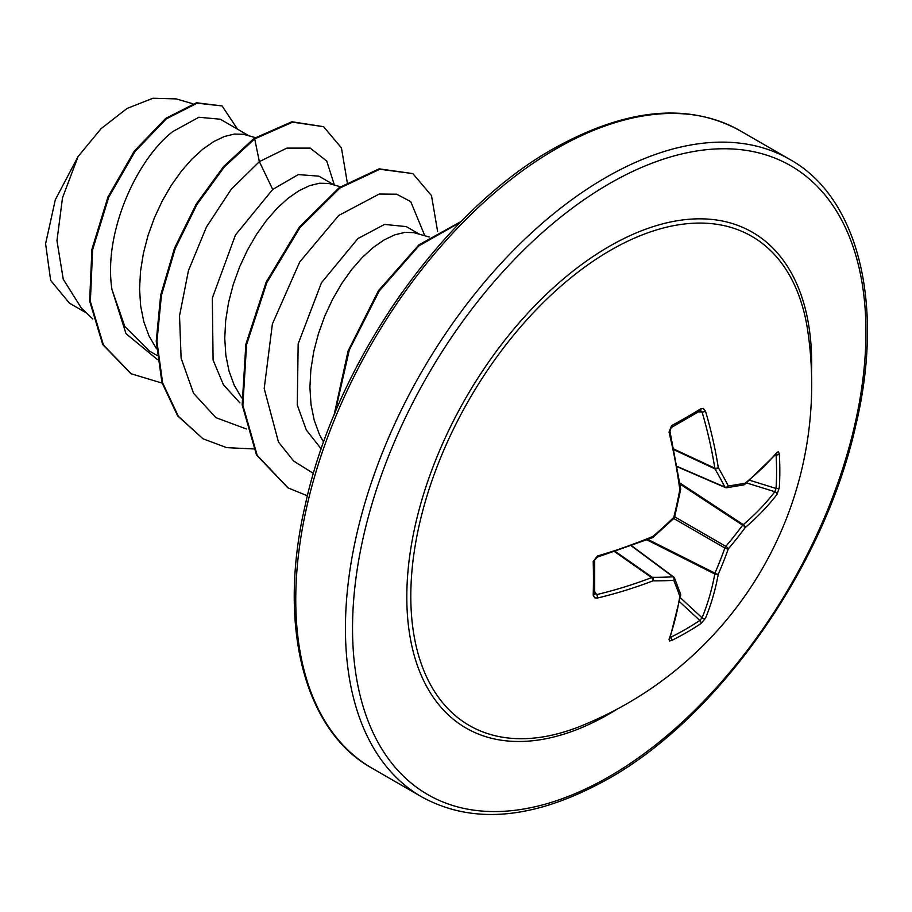 <?xml version="1.0" encoding="UTF-8"?>
<svg xmlns="http://www.w3.org/2000/svg" width="912" height="912" viewBox="0 0 912 912"><rect width="100%" height="100%" fill="white"/><g stroke="black" fill="none" stroke-linecap="round" stroke-linejoin="round"><path stroke-width="1.37" d="M671.243 427.568L669.944 431.205A2.508 0.821 166.4 0 1 669.043 432.117L671.597 425.642A2.508 1.345 -118.5 0 1 671.243 427.568L700.462 410.696A2.508 1.55 -121.6 0 0 700.895 408.724L703.277 408.428L705.466 411.084A368.026 230.189 55.5 0 1 718.28 467.605A367.593 132.913 39.2 0 1 728.278 485.936A367.593 95.92 12.4 0 0 745.195 483.143A2.508 2.086 78.8 0 1 743.622 484.933A2.508 2.508 0 0 0 744.716 484.42A2.508 1.699 51.1 0 1 744.306 484.637M776.978 452.375A2.508 1.904 40.2 0 1 776.625 453.538L744.716 484.42A2.508 1.699 51.1 0 0 745.195 483.143A368.026 193.15 -4.2 0 0 776.978 452.375L778.346 451.736L779.293 453.982A367.924 277.544 35.7 0 1 779.828 471.037A367.924 277.544 35.7 0 1 779.293 487.817A2.508 1.493 -176.3 0 1 776.044 488.456A365.416 275.652 -144.3 0 0 776.579 471.778A365.416 275.652 -144.3 0 0 776.044 454.849L775.565 454.769M580.021 726.397L580.021 726.397A282.424 163.066 -60 0 1 411.392 578.208A282.424 163.066 -60 0 1 610.516 250.287A282.424 163.066 -60 0 1 807.884 331.74L807.884 331.74A368.049 368.049 0 0 1 580.021 726.397M779.293 487.817L776.978 494.429A368.026 230.189 -175.5 0 1 745.195 527.581A367.593 294.724 159.6 0 1 728.278 548.887A367.593 294.724 80.4 0 1 718.28 574.184A368.026 230.189 55.5 0 1 705.466 618.29L700.895 623.591A367.924 277.533 -155.7 0 1 686.633 632.461A367.924 277.533 -155.7 0 1 671.597 640.509L669.522 640.988L669.043 639.312A2.508 1.904 19.8 0 0 669.864 638.434L680.671 595.354A2.508 1.699 8.9 0 0 680.648 594.886M594.499 593.267L596.642 594.624A365.518 228.616 4.5 0 0 651.613 577.581A2.508 1.345 -55 0 1 652.297 577.342A365.085 132.012 20.8 0 0 673.022 576.829A2.508 1.813 86.9 0 1 673.763 580.351A367.593 132.913 -159.2 0 1 652.889 580.864A368.026 230.189 -175.5 0 1 597.531 598.021L594.727 597.839L593.21 595.251A367.924 114.958 -103.4 0 0 593.21 561.416L597.531 555.978A368.026 193.15 -4.2 0 0 652.889 536.438A367.593 257.731 -27.7 0 0 673.763 517.412A367.593 257.731 -92.3 0 0 679.805 489.824A368.026 193.15 -115.8 0 0 669.043 432.117M248.862 135.717L220.271 119.21L198.884 117.249L172.642 131.659C135.694 160.512 103.216 233.996 111.971 289.503L124.773 326.462L149.306 350.995L156.978 355.429M255.28 137.598L243.47 134.281L234.418 134.053L224.443 136.481L213.83 141.531L202.897 149.123L191.953 159.076L181.34 171.205L171.365 185.216L162.325 200.8L154.481 217.603L148.097 235.262L143.389 253.342L140.494 271.445L139.57 289.161L140.665 306.067L143.822 321.788L149.021 335.969L156.488 348.737M334.031 184.885L318.892 176.153L298.281 174.591L272.711 189.434L235.456 235.011L212.325 298.064L213.089 360.035L223.417 384.773L239.89 402.853M340.393 186.755L328.639 183.449L319.599 183.232L309.613 185.66L298.999 190.711L288.067 198.292L277.134 208.255L266.521 220.373L256.534 234.384L247.494 249.968L239.662 266.783L233.278 284.43L228.559 302.522L225.674 320.625L224.74 338.329L225.845 355.247L229.003 370.967L234.19 385.149L241.657 397.906M419.201 234.065L406.296 226.609L384.511 224.42L357.88 238.602L321.469 282.72L298.167 343.835L297.266 404.974L306.307 430.008L321.252 448.955M429.176 236.995L413.809 232.628L404.768 232.4L394.793 234.829L384.18 239.879L373.236 247.471L362.303 257.423L351.69 269.553L341.715 283.564L332.663 299.147L324.832 315.962L318.448 333.61L313.728 351.69L310.844 369.793L309.909 387.509L311.015 404.415L314.173 420.136L319.36 434.317L323.612 442.252M86.606 313.078L69.437 303.16L50.65 280.394L45.6 243.778L55.301 199.796L78.09 156.522L101.118 128.638L126.985 108.494L152.931 98.245L176.21 98.895L192.74 103.74M78.09 156.522L62.506 197.79L56.966 240.677L63.247 279.243L81.373 308.085L92.807 318.983M272.711 189.434L259.361 161.641L286.835 148.12L310.228 148.12L326.735 161.048L334.362 184.988M157.411 359.556L125.993 333.655L111.971 289.503M246.354 428.959L215.916 417.662L193.526 393.277L181.112 358.165L179.527 315.826L188.465 270.545L206.488 226.917L231.169 189.354L259.361 161.641L254.71 138.875L292.615 122.174L323.532 126.665L341.441 147.869L347.21 182.195M162.097 383.12L131.134 373.749L103.432 344.975L90.356 301.462L92.636 249.694L108.722 197.231L134.987 151.54L166.372 118.822L197.209 103.17L222.083 105.94L237.565 129.196M253.992 138.464L223.645 166.486L196.262 204.049L174.534 248.121L160.672 295.123L156.237 341.179L161.937 382.538L177.623 415.838L203.011 438.797L178.33 416.248L162.644 382.949L156.944 341.59L161.39 295.534L175.241 248.531L196.969 204.459L224.363 166.896L254.71 138.875L253.992 138.464L291.897 121.763L323.532 126.665M130.781 373.544L102.725 344.565L89.638 301.051L91.93 249.284L108.015 196.821L134.269 151.13L165.665 118.412L196.502 102.76L222.083 105.94M424.798 235.706L410.742 201.632L396.697 194.21L379.221 194.039L338.728 215.471L299.729 261.983L272.38 324.011L264.206 388.569L278.479 442.081L293.675 461.05L313.454 473.431M401.759 292.786L389.116 311.323M203.011 438.797L226.666 447.644L253.456 448.932M437.646 231.534L431.479 195.578L412.874 173.611L379.814 169.244L339.868 188.054L299.923 227.669L266.874 282.515L246.559 344.702L242.877 405.247L257.207 455.384L288.181 487.966L307.424 495.809M460.583 222.14L418.87 245.887L379.232 290.985L349.319 349.946L334.943 413.056M412.874 173.611L379.107 168.834L339.161 187.655L299.216 227.259L266.167 282.104L245.852 344.291L242.17 404.837L256.5 454.985L287.816 487.76M461.392 221.32L418.916 244.849L378.446 290.689L348.099 350.926L334.031 415.256M679.896 483.007L743.291 524.651A2.508 1.664 -130.4 0 1 745.195 527.581A2.508 0.946 -143.7 0 0 742.619 525.198A2.508 1.288 -56.7 0 1 743.291 524.651A365.518 228.616 4.5 0 0 774.858 491.728L776.044 488.456L749.721 480.282M725.815 487.612A2.508 1.448 -66.6 0 1 725.336 487.555A2.508 1.448 -66.6 0 1 724.858 487.065A2.508 1.813 -26.9 0 0 728.278 485.936A2.508 1.972 82.2 0 1 725.815 487.612M677.297 466.499L724.858 487.065A365.085 132.012 -140.8 0 0 714.928 468.859A2.508 1.345 -65 0 1 714.791 468.152A2.508 1.197 -8.9 0 0 718.28 467.605A2.508 1.687 -30.1 0 1 714.928 468.859L674.116 449.833M673.968 449.126L714.791 468.152A365.518 228.616 -124.5 0 0 702.069 412.019L699.823 410.845M594.715 594.077L594.692 593.883A2.508 1.55 -178.4 0 1 593.21 595.251M631.435 545.923L673.022 576.829A2.508 1.448 -53.4 0 1 673.694 577A2.508 1.448 -53.4 0 1 673.979 577.387A2.508 1.972 -22.2 0 1 674.515 578.071A2.508 2.508 0 0 0 673.694 577L631.72 545.821M700.895 623.591A2.508 1.493 -123.7 0 0 699.823 620.468L702.069 617.8A365.518 228.616 -124.5 0 0 714.791 574.001A2.508 1.288 -63.3 0 1 714.928 573.146A365.085 292.718 -99.6 0 0 724.858 548.009A2.508 1.254 -60 0 1 725.815 546.356A365.085 292.718 -20.4 0 0 742.619 525.198L680.056 484.101M698.558 411.859L702.069 412.019A2.508 0.901 -16.5 0 0 705.466 411.084M779.293 453.982A2.508 1.402 176.4 0 1 776.044 454.849M776.978 494.429A2.508 1.813 -142.5 0 0 774.858 491.728L746.54 482.938M680.683 488.786A2.508 1.151 172.6 0 1 679.805 489.824L680.66 489.573A2.508 2.508 0 0 0 680.683 488.786L669.944 431.205M673.74 518.506L724.858 548.009A2.508 0.855 -160.5 0 0 728.278 548.887A2.508 0.855 -139.5 0 0 725.815 546.356L674.698 516.842M674.629 517.115A2.508 0.695 -165.9 0 1 673.763 517.412A2.508 0.695 -134.1 0 1 673.945 518.312A2.508 2.508 0 0 0 674.629 517.115L680.66 489.573M647.03 539.927L714.791 574.001A2.508 1.664 -169.6 0 0 718.28 574.184A2.508 0.946 -156.3 0 1 714.928 573.146L648.056 539.516M653.095 537.305L652.889 536.438A2.508 1.151 -112.6 0 1 652.422 537.715A2.508 2.508 0 0 0 653.095 537.305L673.945 518.312M705.466 618.29A2.508 1.813 -157.5 0 1 702.069 617.8L680.295 597.679M652.422 537.715L597.2 557.209A2.508 0.821 -106.4 0 0 597.531 555.978M595.912 557.927L597.2 557.209L594.692 560.15A2.508 1.345 178.5 0 1 593.21 561.416M671.597 640.509A2.508 1.402 -116.4 0 0 670.719 637.271A365.416 275.641 24.3 0 0 699.823 620.468L679.588 601.76M594.749 591.66L596.642 594.624A2.508 0.901 76.5 0 1 597.531 598.021M669.043 639.312A368.026 193.15 -115.8 0 0 679.805 596.402A2.508 1.699 8.9 0 0 680.671 595.354A2.508 2.508 0 0 0 680.569 594.157L674.515 578.071A2.508 1.972 -22.2 0 1 673.763 580.351A367.593 95.92 -132.4 0 1 679.805 596.402A2.508 2.086 -18.8 0 0 680.569 594.157M614.734 551.737L651.613 577.581A2.508 1.197 68.9 0 1 652.889 580.864A2.508 1.687 90.1 0 0 652.297 577.342L615.418 551.509M671.597 425.642A367.924 114.958 -16.6 0 0 686.633 417.217A367.924 114.958 -16.6 0 0 700.895 408.724M617.47 708.955A286.277 165.289 -60 0 1 609.239 713.914A286.277 165.289 -60 0 1 406.809 597.029A286.277 165.289 -60 0 1 609.239 246.411A286.277 165.289 -60 0 1 811.498 372.894M609.239 776.579A363.033 209.6 -60 0 1 352.534 628.368A363.033 209.6 -60 0 1 609.239 183.745A363.033 209.6 -60 0 1 865.944 331.957A363.033 209.6 -60 0 1 609.239 776.579M371.982 768.166L421.663 796.849A368.049 212.496 -60 0 1 365.245 501.931A368.049 212.496 -60 0 1 605.693 177.601A368.049 212.496 -60 0 1 789.712 159.372L740.031 130.69A368.049 212.496 120 0 0 556.001 148.918A368.049 212.496 120 0 0 315.563 473.248A368.049 212.496 120 0 0 371.982 768.166C304.369 730.888 276.838 625.643 305.452 504.165C336.083 362.885 442.149 210.934 553.493 148.667C626.134 108.209 688.309 102.224 740.031 130.69M421.663 796.849C473.385 825.314 535.561 819.329 608.201 778.871C718.827 716.969 824.334 566.58 855.638 426.007C885.21 303.468 857.85 196.901 789.712 159.372M131.134 373.749L130.427 373.339M287.462 487.555L288.181 487.966M677.342 466.807L725.336 487.555A2.508 2.508 0 0 0 726.67 487.738L743.622 484.933M594.692 560.15L594.692 593.883"/></g></svg>
